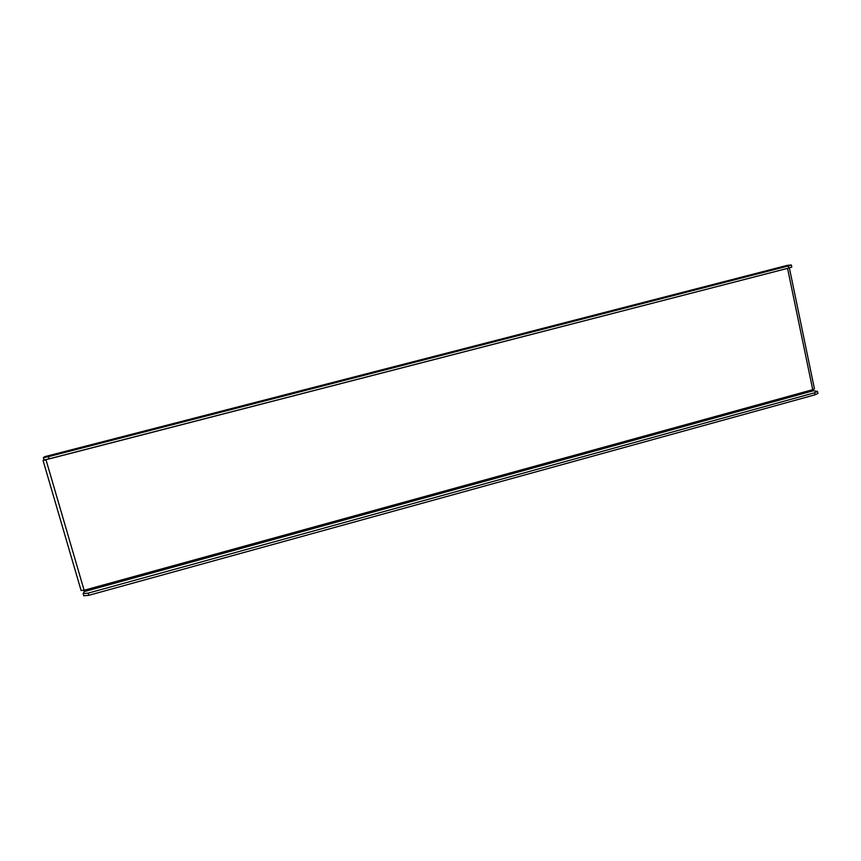 <?xml version="1.0" encoding="UTF-8"?>
<svg xmlns="http://www.w3.org/2000/svg" width="861" height="861" viewBox="0 0 861 861"><rect width="100%" height="100%" fill="white"/><g stroke="black" fill="none" stroke-linecap="round" stroke-linejoin="round"><path stroke-width="1.29" d="M43.997 459.752L43.05 460.42L46.01 459.849L84.109 590.269L81.149 590.452M45.945 459.666L789.376 267.9L814.452 388.881L812.73 389.678L787.557 268.363M787.234 265.382L791.356 264.984L791.786 267.061L788.773 268.051L788.342 265.963L791.356 264.984M788.342 265.963L48.377 456.685L43.384 457.643L44.923 456.621M48.377 456.685L49.034 458.935L788.773 268.051M49.034 458.935L44.04 459.892L43.384 457.643M84.109 590.269L84.27 591.604L813.43 390.743L812.73 389.678L84.109 590.269M813.43 390.743L817.53 391.411L814.635 392.777L88.188 593.121L88.823 595.306L83.775 595.801L83.14 593.616L88.188 593.121M83.14 593.616L84.27 591.604M817.53 391.411L817.95 393.445L815.055 394.801L88.823 595.306M44.837 456.642L787.417 265.339M815.055 394.801L814.635 392.777M81.117 590.571L43.05 460.42M787.331 265.349L44.88 456.631"/></g></svg>
